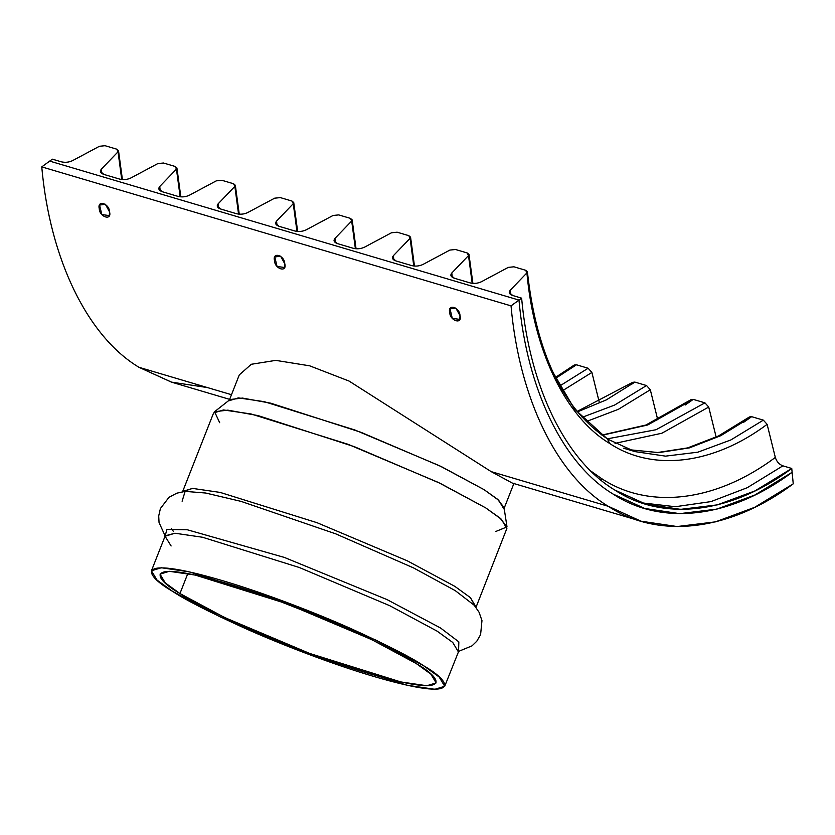 <?xml version="1.0" encoding="UTF-8"?>
<svg xmlns="http://www.w3.org/2000/svg" width="835" height="835" viewBox="0 0 835 835"><rect width="100%" height="100%" fill="white"/><g stroke="black" fill="none" stroke-linecap="round" stroke-linejoin="round"><path stroke-width="1.25" d="M207.341 387.555L171.415 382.117L138.965 367.296C87.404 336.338 49.943 259.09 41.75 166.885L49.693 161.103L518.973 300.089L511.03 305.871C519.224 398.076 556.684 475.324 608.245 506.292C658.825 539.723 730.134 531.06 793.25 483.82L754.694 507.315L715.501 521.854L677.122 526.541L641.009 521.197L608.245 506.292L491.147 471.608L349.061 381.063L309.681 365.824L275.78 360.376L251.325 364.269L239.29 374.894L251.314 364.279L275.759 360.376L309.66 365.813L349.04 381.052L491.147 471.608L608.245 506.292C556.684 475.324 519.224 398.076 511.03 305.871L41.75 166.885C49.943 259.09 87.404 336.338 138.965 367.296L231.493 394.704L138.965 367.296L171.739 382.211L229.656 399.37M460.012 315.682C462.517 324.784 449.971 320.953 449.731 312.561C447.393 303.376 459.803 307.144 460.012 315.682L455.806 308.042L450.034 308.887L452.288 318.365L459.761 319.377L460.012 315.682M109.552 211.892C112.057 220.993 99.511 217.152 99.271 208.771C96.933 199.586 109.343 203.343 109.552 211.892L105.335 204.251L99.563 205.086L101.818 214.564L109.291 215.587L109.552 211.892M284.777 263.787C287.282 272.888 274.736 269.058 274.506 260.666C272.158 251.481 284.568 255.239 284.777 263.787L280.57 256.147L274.798 256.992L277.053 266.469L284.526 267.482L284.777 263.787M613.067 494.049L644.777 508.484L679.732 513.65L716.868 509.12L754.798 495.051L792.123 472.297C731.032 518.024 662.019 526.405 613.067 494.049C563.166 464.083 526.906 389.319 518.973 300.089C526.906 389.319 563.166 464.083 613.067 494.049C563.166 464.083 526.906 389.319 518.973 300.089L49.693 161.103L41.75 166.885L511.03 305.871L518.973 300.089L49.693 161.103L518.973 300.089L521.625 298.158C529.463 386.407 565.326 460.336 614.664 489.968L646.039 504.246L680.598 509.36L717.328 504.872L754.84 490.959L791.747 468.466L793.25 483.82L792.123 472.297L754.798 495.051L716.868 509.12L679.732 513.65L644.777 508.484L613.067 494.049C662.019 526.405 731.032 518.024 792.123 472.297L791.747 468.466L782.886 465.836L791.747 468.466C731.335 513.682 663.084 521.969 614.664 489.968C565.326 460.336 529.463 386.407 521.625 298.158L512.773 295.527L521.625 298.158L518.973 300.089C526.906 389.319 563.166 464.083 613.067 494.049M491.147 471.608L512.314 483.079L491.147 471.608M171.561 528.639L173.44 531.509L171.561 528.639M239.29 374.894L229.124 400.706L238.361 397.888L264.225 401.656L354.948 430.015L439.607 465.784L484.039 489.634L498.652 500.217L503.881 508.933L514.047 483.121M507.012 526.906L504.016 507.461L497.42 499.153L484.039 489.634L441.579 466.723L361.044 432.321L270.864 403.201L242.463 398.076L230.032 399.537L214.574 411.707L227.851 410.152L258.161 415.621L354.416 446.704L440.369 483.423L485.699 507.878L499.988 518.034L507.012 526.906L495.792 531.467M219.668 422.698L214.574 411.707M475.856 607.713L506.866 528.482L501.292 519.182L485.699 507.878L438.271 482.411L347.903 444.241L251.074 413.972L223.467 409.954L213.603 412.96L182.708 491.408L192.561 488.402L220.169 492.42L317.008 522.689L407.365 560.859L454.793 586.327L470.397 597.63L475.835 607.222M182.103 501.219L185.13 491.377L205.671 493.026L241.117 501.397L335.618 533.805L413.555 567.915L455.242 590.627L474.217 605.25L455.242 590.627L413.555 567.915L335.618 533.805L241.117 501.397L205.671 493.026L185.13 491.377L176.811 493.182L168.994 497.316L160.414 508.525L158.713 515.936L159.047 522.564L165.142 535.893M475.971 606.93L470.397 597.63L454.793 586.327L407.365 560.859L317.008 522.689L220.169 492.42L192.561 488.402L182.604 491.721M165.163 535.746L166.969 529.442L187.322 529.776L284.338 557.425L386.981 599.572L440.525 627.983L458.843 641.875L458.561 651.31L458.843 641.875L440.525 627.983L386.981 599.572L284.338 557.425L187.322 529.776L166.969 529.442L165.163 535.746M171.112 545.975L165.048 536.237L174.912 533.231L202.508 537.249L299.348 567.518L389.715 605.688L437.133 631.156L452.737 642.449L458.311 651.759L452.737 642.449L437.133 631.156L389.715 605.688L299.348 567.518L202.508 537.249L174.912 533.231L165.288 535.767M172.615 591.368L157.022 580.064L151.448 570.764L161.312 567.758L188.908 571.777L285.747 602.045L376.115 640.215L423.533 665.683L439.137 676.976L444.711 686.286L434.847 689.292L407.24 685.274L310.411 654.995L220.043 616.825L172.615 591.368C184.201 599.227 207.821 611.324 243.476 627.649C279.099 643.681 332.059 664.19 374.341 676.611C466.16 703.456 450.89 681.235 423.533 665.683C411.958 657.813 388.338 645.726 352.683 629.402C317.049 613.37 264.1 592.86 221.807 580.44C129.989 553.595 145.269 575.806 172.615 591.368M179.953 593.539C154.204 578.885 139.81 557.968 226.264 583.247C266.083 594.948 315.943 614.257 349.489 629.35C383.067 644.714 405.299 656.101 416.206 663.512C441.955 678.156 456.338 699.072 369.884 673.803C330.075 662.103 280.216 642.793 246.659 627.701C213.092 612.326 190.86 600.939 179.953 593.539L224.605 617.514L309.691 653.45L400.863 681.955L426.852 685.744L436.141 682.905L430.891 674.148L416.206 663.512L371.554 639.537L286.468 603.59L195.296 575.085L169.307 571.307L160.017 574.136L165.267 582.903L179.953 593.539L187.823 573.551L179.953 593.539M337.956 624.288L271.792 598.225L337.956 624.288M601.294 480.355L601.534 478.549L591.013 471.18L601.534 478.549C649.056 509.955 716.033 501.825 775.329 457.444C776.644 461.63 779.159 464.427 782.886 465.836C779.159 464.427 776.644 461.63 775.329 457.444L767.125 424.347L763.347 420.141L730.865 439.941L697.851 452.184L665.537 456.14L635.122 451.631L665.537 456.14L697.851 452.184L730.865 439.941L763.347 420.141L767.125 424.347L775.329 457.444C716.033 501.825 649.056 509.955 601.534 478.549L601.294 480.355M548.438 364.571L574.501 409.014L607.515 439.074L609.654 443.468C565.775 417.114 533.878 351.368 526.906 272.888L510.216 290.288L510.655 294.567L510.216 290.288L509.267 292.532L512.773 295.527C509.287 294.275 508.442 292.532 510.216 290.288L526.906 272.888L525.633 270.269L513.953 266.803L525.633 270.269L527.386 271.761L526.906 272.888C533.878 351.368 565.775 417.114 609.654 443.468C652.709 471.921 713.403 464.552 767.125 424.347C713.403 464.552 652.709 471.921 609.654 443.468L607.515 439.074L608.266 439.408C563.479 409.818 536.519 353.936 527.386 271.761M629.371 449.752L658.648 452.622L689.491 447.863L720.845 435.651L751.667 416.686L749.444 416.947L718.413 436.006L687.602 447.915L657.698 452.497L629.329 449.731L658.617 452.622L689.47 447.863L720.835 435.661L751.667 416.686L763.347 420.141L751.667 416.686L743.547 422.353M481.388 281.75L508.296 267.377L481.388 281.75C477.756 283.441 473.988 283.827 470.074 282.888C473.988 283.827 477.756 283.441 481.388 281.75M452.246 277.272L451.808 272.982L450.858 275.237L454.355 278.232L470.074 282.888L454.355 278.232C450.879 276.98 450.023 275.226 451.808 272.982L468.498 255.583L467.224 252.963L455.545 249.508L467.224 252.963L468.978 254.466L468.498 255.583L472.203 283.305L468.498 255.583L451.808 272.982L452.246 277.272M685.138 405.058L693.259 399.38L647.741 424.973L602.118 435.254L647.741 424.973L693.259 399.38L704.938 402.846L656.07 429.722L607.369 438.834L656.07 429.722L704.938 402.846L708.717 407.042L704.938 402.846L693.259 399.38L691.025 399.652L645.904 425.025L601.899 435.087M615.03 443.354L661.894 433.229L708.717 407.042L716.169 437.102L708.717 407.042L661.894 433.229L615.03 443.354M422.98 264.445L449.888 250.072L422.98 264.445C419.347 266.146 415.579 266.522 411.665 265.582C415.579 266.522 419.347 266.146 422.98 264.445M99.417 146.282L105.074 145.707L99.417 146.282L72.509 160.654C68.888 162.345 65.12 162.731 61.206 161.792L52.344 159.172L49.693 161.103L52.344 159.172L61.206 161.792C65.12 162.731 68.888 162.345 72.509 160.654L99.417 146.282M118.038 151.793L121.733 179.515L118.038 151.793L116.754 149.173L118.507 150.665L118.038 151.793L101.338 169.192L118.038 151.793M157.836 163.576L163.483 163.013L157.836 163.576L130.928 177.949C127.296 179.65 123.528 180.026 119.614 179.087L103.895 174.431L119.614 179.087C123.528 180.026 127.296 179.65 130.928 177.949L157.836 163.576M176.446 169.088L180.151 196.809L176.446 169.088L175.173 166.468L176.916 167.971L176.446 169.088L159.756 186.487L176.446 169.088M393.389 255.687L410.089 238.288L408.816 235.668L397.126 232.203L391.469 232.777L364.561 247.15C360.939 248.84 357.171 249.227 353.257 248.287L337.538 243.632C334.063 242.38 333.207 240.637 334.981 238.392L351.681 220.993L355.376 248.705L351.681 220.993L350.397 218.363L338.718 214.908L333.061 215.472L306.153 229.855C302.531 231.546 298.763 231.921 294.849 230.992L279.13 226.337C275.644 225.085 274.798 223.331 276.573 221.087L293.262 203.688L291.989 201.068L280.31 197.603L274.652 198.177L247.745 212.549C244.112 214.251 240.344 214.626 236.43 213.687L220.722 209.032C217.236 207.779 216.39 206.036 218.165 203.792L234.854 186.393L233.581 183.763L221.901 180.308L216.244 180.871L189.336 195.254C185.704 196.945 181.936 197.331 178.022 196.392L162.303 191.737L178.022 196.392C181.936 197.331 185.704 196.945 189.336 195.254L216.244 180.871L221.901 180.308L233.581 183.763L235.334 185.266L234.854 186.393L238.559 214.115L234.854 186.393L218.165 203.792L218.603 208.072L218.165 203.792L217.215 206.036L220.722 209.032L236.43 213.687C240.344 214.626 244.112 214.251 247.745 212.549L274.652 198.177L280.31 197.603L291.989 201.068L293.743 202.561L293.262 203.688L296.968 231.41L293.262 203.688L276.573 221.087L277.011 225.366L276.573 221.087L275.623 223.331L279.13 226.337L294.849 230.992C298.763 231.921 302.531 231.546 306.153 229.855L333.061 215.472L338.718 214.908L350.397 218.363L352.151 219.866L351.681 220.993L334.981 238.392L334.031 240.637L337.538 243.632L353.257 248.287C357.171 249.227 360.939 248.84 364.561 247.15L391.469 232.777L397.126 232.203L408.816 235.668L410.559 237.161L410.089 238.288L393.389 255.687L392.45 257.931L395.947 260.927L411.665 265.582L395.947 260.927C392.471 259.675 391.615 257.931 393.389 255.687L393.838 259.967M573.28 366.93L576.432 364.78L588.122 368.245L591.89 372.441L599.353 402.512L591.89 372.441L562.644 390.644L591.89 372.441L588.122 368.245L559.899 385.885L588.122 368.245L576.432 364.78L555.849 378.224L576.432 364.78L574.209 365.052L555.442 377.42M334.981 238.392L335.42 242.672M631.688 384.225L634.84 382.086L646.53 385.54L650.308 389.747L657.761 419.807L650.308 389.747L618.432 409.286L586.243 421.581L618.432 409.286L650.308 389.747L646.53 385.54L614.487 405.121L582.183 417.302L614.487 405.121L646.53 385.54L634.84 382.086L606.293 399.902L577.476 411.864L606.293 399.902L634.84 382.086L632.617 382.346L577.131 411.436M410.089 238.288L413.784 266.01M513.953 266.803L508.296 267.377L513.953 266.803M455.545 249.508L449.888 250.072L455.545 249.508M162.303 191.737C158.827 190.484 157.972 188.731 159.756 186.487L158.807 188.741L162.303 191.737M175.173 166.468L163.483 163.013L175.173 166.468M103.895 174.431C100.419 173.179 99.563 171.436 101.338 169.192L100.398 171.436L103.895 174.431M116.754 149.173L105.074 145.707L116.754 149.173M160.195 190.766L159.756 186.487L160.195 190.766M101.786 173.471L101.338 169.192L101.786 173.471M641.635 502.847L675.348 506.72L710.971 501.605L747.231 487.713L782.886 465.836L747.231 487.713L710.971 501.605L675.348 506.72L641.635 502.847M641.009 521.197L512.314 483.079M182.26 492.055L182.708 491.408M474.217 605.25L479.071 612.253L481.972 620.603L480.595 634.642L476.785 641.228L472.025 645.852L458.478 651.436M444.711 686.286L458.759 651.112M165.048 536.237L151.448 570.764M623.432 448.176L635.122 451.631L608.266 439.408M122.421 179.577L118.507 150.665M180.84 196.872L176.916 167.971M297.657 231.472L293.743 202.561M239.248 214.177L235.334 185.266M356.065 248.778L352.151 219.866M414.473 266.073L410.559 237.161M472.892 283.368L468.978 254.466"/></g></svg>
